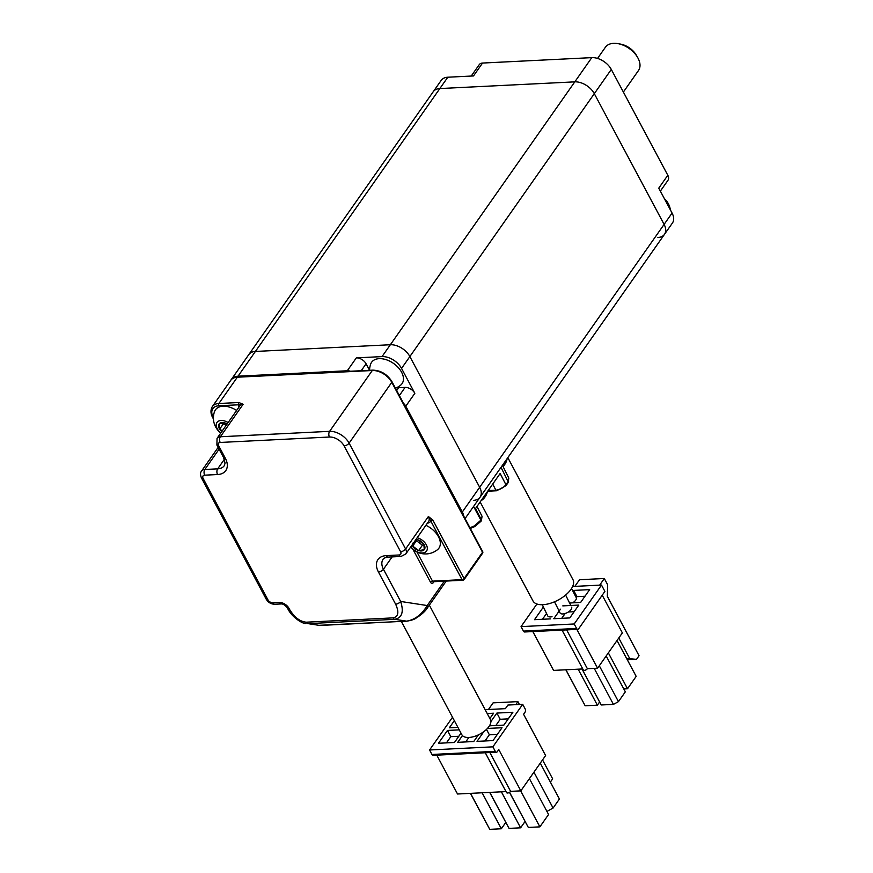 <?xml version="1.0" encoding="UTF-8"?>
<svg xmlns="http://www.w3.org/2000/svg" width="873" height="873" viewBox="0 0 873 873"><rect width="100%" height="100%" fill="white"/><g stroke="black" fill="none" stroke-linecap="round" stroke-linejoin="round"><path stroke-width="1.31" d="M432.812 520.013L464.076 578.57L482.529 552.282L391.781 382.319L349.102 443.146L405.607 548.986L428.392 516.51L432.812 520.013A1.615 0.786 151.9 0 1 430.804 521.105A9.701 6.089 35.1 0 1 427.377 523.2M393.036 617.877A4.049 2.455 -92.8 0 0 394.738 619.317L307.983 623.628L319.824 625.461L406.589 621.15L394.738 619.317C402.049 617.833 404.013 611.886 400.642 601.453A4.049 1.975 -28.1 0 1 395.622 604.181C399.256 612.18 398.394 616.742 393.036 617.877L306.27 622.187C300.017 621.631 294.452 617.386 289.585 609.452A4.049 1.975 -28.1 0 1 287.828 608.787L287.25 607.717A4.049 1.975 151.9 0 0 289.018 608.383L289.585 609.452M238.831 402.518L243.131 404.286L220.356 436.762L329.601 431.338L372.28 370.512L237.325 377.212L218.872 403.501L238.831 402.518A1.615 0.982 -92.8 0 0 238.776 404.788L243.131 404.286A8.086 5.074 -144.9 0 0 239.835 405.869L217.05 438.344A8.086 5.074 35.1 0 1 220.356 436.762A4.049 2.455 87.2 0 0 220.203 442.458A4.049 2.543 -144.9 0 0 218.654 445.732L225.299 458.183A20.221 12.691 35.1 0 1 217.541 474.541L204.697 475.174A4.049 2.543 -144.9 0 0 203.136 478.448L267.956 599.849A4.049 2.543 -144.9 0 0 272.834 602.796L279.262 602.479A8.086 5.074 35.1 0 1 289.018 608.383M446.223 581.08L427.312 608.034C425.326 611.264 421.528 614.657 415.908 618.215C414.555 619.35 411.543 620.321 406.894 621.161A4.049 2.455 -92.8 0 1 406.589 621.15C414.828 619.808 421.703 614.614 427.213 605.546A4.049 2.543 35.1 0 1 427.312 608.034L427.312 608.034A4.049 2.543 35.1 0 1 425.664 608.819M306.27 622.187A4.049 2.455 87.2 0 0 307.983 623.628L319.824 625.461A4.049 2.455 87.2 0 0 320.129 625.472A4.049 2.455 87.2 0 0 320.435 625.428M395.622 604.181L378.435 571.99A20.221 12.691 35.1 0 1 386.182 555.632L399.037 554.988A4.049 2.543 -144.9 0 0 400.587 551.714A4.049 1.975 151.9 0 0 405.607 548.986A8.086 5.074 35.1 0 1 405.803 553.951L428.588 521.476A8.086 5.074 -144.9 0 0 428.392 516.51L462.068 579.661L432.506 581.134A1.615 0.786 -28.1 0 0 430.498 582.226A3.23 1.964 87.2 0 0 433.281 582.651L433.957 581.68M471.234 76.049L479.255 64.635A8.086 5.074 35.1 0 1 482.551 63.052L473.504 75.94L447.805 77.217L439.85 88.555A16.172 10.16 -144.9 0 0 433.248 91.72A16.172 10.16 35.1 0 1 439.85 88.555L255.407 351.448L390.362 344.737L255.407 351.448A16.172 10.16 -144.9 0 0 248.805 354.602A16.172 10.16 35.1 0 1 255.407 351.448L238.045 376.187A16.172 10.16 -144.9 0 0 231.443 379.34A16.172 10.16 -144.9 0 0 231.127 379.864M482.551 63.052L591.796 57.629A16.172 10.16 35.1 0 1 611.296 69.436L594.306 93.662A16.172 10.16 -144.9 0 0 574.805 81.855L439.85 88.555L574.805 81.855A16.172 10.16 35.1 0 1 594.306 93.662L664.113 224.394A16.172 10.16 35.1 0 1 664.495 234.324A16.172 10.16 -144.9 0 0 664.113 224.394L672.068 213.056L658.766 188.153L667.812 175.266A8.086 5.074 35.1 0 1 668.009 180.231L660.359 191.132M473.461 500.371A16.172 10.16 -144.9 0 0 480.052 497.217A16.172 10.16 -144.9 0 0 479.67 487.287L664.113 224.394L594.306 93.662L409.863 356.555L479.67 487.287L409.863 356.555A16.172 10.16 -144.9 0 0 390.362 344.737A16.172 10.16 35.1 0 1 409.863 356.555L401.547 368.406L414.839 393.308L405.792 406.196A8.086 5.074 -144.9 0 0 403.512 403.337M350.466 371.254A8.086 5.074 -144.9 0 0 347.29 370.763L238.045 376.187M463.792 516.227A16.172 10.16 -144.9 0 0 462.308 512.025L405.792 406.196M347.29 370.763L356.337 357.875L382.036 356.599L591.796 57.629M462.308 512.025L479.67 487.287A16.172 10.16 35.1 0 1 480.052 497.217L664.495 234.324A16.172 10.16 -144.9 0 1 657.904 237.489M401.547 368.406A16.172 10.16 -144.9 0 0 382.036 356.599M396.571 387.721A24.269 15.234 -144.9 0 0 398.666 387.721L405.083 387.405A8.086 5.074 35.1 0 1 414.839 393.308M356.337 357.875A8.086 5.074 35.1 0 1 366.082 363.779L369.41 369.999A24.269 15.234 -144.9 0 0 369.574 370.305M611.296 69.436L667.812 175.266M231.443 379.34L441.203 80.371A16.172 10.16 35.1 0 1 447.805 77.217M672.068 213.056A16.172 10.16 35.1 0 1 672.45 222.986L664.495 234.324M469.958 527.772L474.312 525.928L481.339 519.773L475.545 508.533L500.142 473.482L505.925 484.722L508.119 481.612L508.795 478.066L508.141 482.583A1.615 1.015 -144.9 0 0 508.119 481.612L501.015 467.35M623.377 92.047L638.479 70.517A20.221 12.691 -144.9 0 0 639.003 69.654A20.221 12.691 -144.9 0 0 637.596 57.389A20.221 12.691 -144.9 0 0 618.019 43.65A20.221 12.691 -144.9 0 0 605.371 47.284L597.558 58.426M618.019 43.65L620.605 44.119A16.172 10.16 35.1 0 1 636.275 55.108L637.596 57.389M412.1 544.981A7.475 4.692 -144.9 0 0 412.7 546.094L412.645 543.202M410.725 546.935A19.031 19.031 0 0 0 437.548 549.641A18.606 11.676 -144.9 0 0 425.904 525.306M410.91 546.684A10.116 6.351 -144.9 0 0 418.8 552.467A10.116 6.351 -144.9 0 0 427.312 548.015A10.116 6.351 -144.9 0 0 417.763 537.932A10.116 6.351 -144.9 0 0 417.163 537.757M415.581 540.016L417.894 539.83L423.874 544.316L424.256 549.684L418.669 550.568L412.7 546.094A7.475 4.692 -144.9 0 0 418.669 550.568A7.475 4.692 -144.9 0 0 424.256 549.684A7.475 4.692 -144.9 0 0 423.874 544.316A7.475 4.692 -144.9 0 0 417.894 539.83A7.475 4.692 -144.9 0 0 415.974 539.459M416.53 539.907L416.454 540.725L422.423 545.21L423.94 544.708M422.423 545.21L418.669 550.568M416.454 540.725L412.7 546.094M218.556 426.188A7.475 4.692 -144.9 0 0 219.647 429.156L219.265 423.787A7.475 4.692 -144.9 0 0 218.556 426.188M236.616 410.463A18.606 11.676 -144.9 0 0 229.697 407.156A18.606 11.676 -144.9 0 0 214.496 411.663A19.031 19.031 0 0 0 220.782 433.03M228.115 422.576A10.116 6.351 -144.9 0 0 224.71 420.993A10.116 6.351 -144.9 0 0 216.417 423.558A10.116 6.351 -144.9 0 0 220.858 432.921M227.166 423.94A7.475 4.692 -144.9 0 0 224.852 422.892A7.475 4.692 -144.9 0 0 219.265 423.787L224.852 422.892L226.969 424.213M222.309 430.847L219.647 429.156A7.475 4.692 -144.9 0 0 221.818 431.557M223.477 422.969L223.401 423.798L226.216 425.282M223.401 423.798L219.647 429.156M395.425 388.201A19.031 19.031 0 0 0 400.674 385.146A18.606 11.676 -144.9 0 0 401.264 371.636A18.606 11.676 -144.9 0 0 385.866 359.6A18.606 11.676 -144.9 0 0 370.665 364.106A19.031 19.031 0 0 0 369.585 370.305M552.031 616.709A6.471 2.99 153.9 0 1 550.525 616.927A6.471 2.99 153.9 0 1 547.709 615.858L542.264 604.727M571.629 607.139A6.471 2.979 153.5 0 1 569.36 611.318A6.471 2.979 153.5 0 1 562.845 613.937A6.471 2.979 153.5 0 1 560.051 612.901L554.508 601.792M572.623 602.861A6.471 3.088 -27.3 0 0 575.591 600.275A6.471 3.088 -27.3 0 0 576.202 597.558L571.531 588.511M429.33 605.153L490.408 719.527A16.172 7.901 151.9 0 1 488.989 726.511A16.172 7.901 151.9 0 1 474.246 736.474A16.172 7.901 151.9 0 1 461.872 734.771L401.351 621.434M487.429 491.597A14.797 14.797 0 0 1 483.358 498.92A8.086 3.95 151.9 0 1 481.001 500.764M507.824 457.638L572.939 579.607A22.643 11.065 151.9 0 1 565.573 595.091A22.643 11.065 151.9 0 1 542.831 604.705A22.643 11.065 151.9 0 1 532.988 600.94L480.15 501.975M507.093 458.685A22.643 11.065 151.9 0 1 503.099 466.64M506.176 459.984A21.836 10.672 151.9 0 1 502.87 466.171M576.857 629.378L597.59 668.216L587.376 668.718L566.642 629.88M582.771 668.947L553.569 670.399L532.836 631.561M597.59 668.216L622.362 632.903L602.228 595.2M562.026 630.11L583.306 669.962A2.423 1.189 -28.1 0 0 585.161 670.213A2.423 1.189 -28.1 0 0 587.376 668.718M608.35 652.884L627.501 688.753L623.78 688.939M617.025 640.52L636.177 676.379L627.501 688.753M594.218 668.38L613.435 704.38L601.224 704.98L582.007 668.991M606.178 655.983L625.33 691.842L618.455 701.641L613.435 704.38M599.304 665.772L618.455 701.641M578.155 669.176L597.372 705.177L585.161 705.777L565.824 669.798M565.944 669.787L585.161 705.777M599.62 701.968L597.372 705.177M601.497 585.052L574.194 623.977L576.584 628.451A2.423 1.473 87.2 0 0 577.795 629.335A2.423 1.473 87.2 0 0 578.668 628.778L604.891 591.403L601.497 585.052L572.623 586.492M599.653 585.15L604.312 578.504L607.63 584.724L607.335 596.335L639.047 655.721L636.515 659.333L626.585 658.417M629.575 658.264L618.771 638.032M604.312 578.504L579.508 579.737L574.849 586.383M636.515 659.333L627.316 659.792M577.795 629.335L524.651 631.976A2.423 1.473 -92.8 0 1 523.44 631.092L521.05 626.618L536.906 604.007M574.194 623.977L521.05 626.618M569.578 603.003L580.632 602.457L589.646 589.624L573.637 590.421L572.994 591.337M560.477 609.179L553.788 618.717L569.785 617.92L578.788 605.087L562.79 605.884M543.388 607.019L534.505 619.677L550.503 618.881M573.637 590.421L576.966 596.641L576.245 597.656M584.997 596.248L576.966 596.641M574.15 611.711L568.388 611.995M565.137 613.501L561.754 618.324M546.542 613.479L542.471 619.284M496.475 752.199A2.423 1.473 87.2 0 0 497.348 751.642L498.789 749.58L520.832 790.862L545.603 755.549L523.571 714.278L525.044 712.161A2.346 1.419 87.2 0 0 525.131 708.865L522.709 704.315L492.874 746.841L495.264 751.326A2.423 1.473 87.2 0 0 496.475 752.199L433.172 755.341A2.423 1.473 -92.8 0 1 431.96 754.468L429.571 749.983L452.52 717.268M506.002 791.593L457.528 794.004L436.795 755.167M520.832 790.862L510.618 791.364L489.873 752.526M485.268 752.755L506.547 792.608A2.423 1.189 -28.1 0 0 508.402 792.859A2.423 1.189 -28.1 0 0 510.618 791.364M540.267 763.155L559.418 799.024L553.089 808.049L546.924 811.41M533.938 772.179L553.089 808.049M529.42 778.618L548.571 814.487L539.885 826.862L528.318 827.429L509.472 792.378M509.57 792.313L528.318 827.429M520.668 790.862L539.885 826.862M501.386 791.822L520.614 827.822L509.046 828.39L489.688 792.4M489.818 792.4L509.046 828.39M525.022 821.526L520.614 827.822M482.114 792.782L501.331 828.772L489.764 829.35L470.405 793.361M470.547 793.361L489.764 829.35M505.751 822.475L501.331 828.772M492.874 746.841L429.571 749.983M522.709 704.315L507.922 705.046L505.391 708.658L485.137 709.662M489.447 725.823L503.874 725.103L512.877 712.27L496.879 713.066L490.888 721.6M483.882 731.585L477.029 741.363L493.027 740.566L502.03 727.733L487.407 728.453M489.873 718.534L493.605 713.219L487.21 713.547M462.461 735.601L457.747 742.323L473.744 741.526L478.437 734.848M454.331 720.662L449.311 727.809L457.921 727.384M459.242 729.861L447.467 730.439L438.464 743.272L454.462 742.476L461.009 733.156M542.537 759.914L552.653 778.847L550.372 782.088M515.779 704.664L517.907 701.619L519.435 704.478M517.907 701.619L493.103 702.852L488.444 709.498M496.879 713.066L500.207 719.287L495.842 725.496M508.239 718.883L500.207 719.287M497.381 734.357L489.349 734.75L484.995 740.959M486.49 729.392L489.349 734.75M478.109 735.306L477.313 735.35M468.845 737.467L465.713 741.919M458.827 736.266L450.795 736.67L446.43 742.879M447.467 730.439L450.795 736.67M416.912 551.911L432.506 581.134A1.615 0.982 -92.8 0 0 433.314 581.713L462.876 580.25A1.615 0.982 -92.8 0 1 462.068 579.661A1.615 0.786 151.9 0 0 464.076 578.57A1.615 1.015 -144.9 0 1 464.12 579.563L482.562 553.275A1.615 1.015 -144.9 0 0 482.529 552.282A1.615 0.786 -28.1 0 0 482.671 551.583L391.922 381.621C387.241 374.266 380.89 370.447 372.858 370.141L237.903 376.841C233.953 377.431 231.563 378.609 230.723 380.377L212.281 406.665A16.172 10.16 35.1 0 1 218.872 403.501A1.615 0.982 -92.8 0 0 218.817 405.781A14.557 9.134 -144.9 0 0 213.23 417.567L213.416 417.894M400.587 551.714L344.082 445.885A12.135 7.617 -144.9 0 0 329.459 437.024L220.203 442.458M430.498 582.226L412.831 549.139M392.119 556.898L383.454 569.251L400.642 601.453L427.213 605.546L444.324 581.167M399.037 554.988A4.049 2.455 -92.8 0 0 401.045 556.45L388.19 557.094C384.862 557.672 383.16 558.414 383.061 559.32A16.172 10.16 -144.9 0 0 383.454 569.251A4.049 1.975 -28.1 0 1 378.435 571.99M238.624 407.593A9.701 6.089 35.1 0 1 238.776 404.788L218.817 405.781M224.372 459.329L217.693 468.845A16.172 10.16 -144.9 0 0 224.285 465.691L225.081 463.127L223.543 457.507A4.049 1.975 -28.1 0 0 225.299 458.183M219.09 449.169L204.839 469.488L217.693 468.845A4.049 2.455 87.2 0 0 217.541 474.541M218.152 447.402L201.543 471.071A8.086 5.074 35.1 0 1 204.839 469.488A4.049 2.455 -92.8 0 0 204.697 475.174M237.903 376.841A1.615 0.982 -92.8 0 0 237.325 377.212A16.172 10.16 -144.9 0 0 230.723 380.377M391.922 381.621A1.615 0.786 -28.1 0 1 391.781 382.319A16.172 10.16 -144.9 0 0 372.28 370.512A1.615 0.982 -92.8 0 1 372.858 370.141M329.459 437.024A4.049 2.455 87.2 0 1 329.601 431.338A16.172 10.16 35.1 0 1 349.102 443.146A4.049 1.975 151.9 0 1 344.082 445.885M203.136 478.448A4.049 1.975 151.9 0 1 201.379 477.782C200.201 474.759 200.255 472.522 201.543 471.071M223.543 457.507L216.897 445.055A4.049 1.975 -28.1 0 0 218.654 445.732M267.956 599.849A4.049 1.975 151.9 0 1 266.2 599.173L201.379 477.782M272.834 602.796A4.049 2.455 87.2 0 0 274.842 604.258C271.077 604.181 268.197 602.479 266.2 599.173M279.262 602.479A4.049 2.455 87.2 0 0 281.27 603.941L274.842 604.258M388.19 557.094A4.049 2.455 -92.8 0 1 386.182 555.632M463.465 579.879A1.615 1.015 -144.9 0 0 464.12 579.563A1.615 1.615 0 0 1 462.876 580.25A1.615 0.982 -92.8 0 0 463.465 579.879M433.204 581.713A1.615 1.015 -144.9 0 0 433.281 582.651M213.23 417.567A1.615 0.786 151.9 0 1 212.532 417.294C210.557 413.529 210.469 409.983 212.281 406.665M399.365 395.567L405.083 387.405M398.666 387.721L396.68 390.547M366.082 363.779L361.215 370.719M488.127 490.604A19.413 9.483 151.9 0 1 489.426 490.495L495.875 490.179L492.721 484.057M487.592 491.368L490.233 491.084A1.615 0.982 -92.8 0 1 489.426 490.495L488.902 489.502M473.57 506.449L480.968 520.308A1.615 1.015 35.1 0 1 480.99 521.279L481.361 520.745A1.615 1.015 35.1 0 1 481.11 520.963M505.958 485.694L496.682 490.757A1.615 0.982 -92.8 0 1 495.875 490.179C499.989 489.666 503.339 487.854 505.925 484.722A1.615 1.015 -144.9 0 1 505.958 485.694L508.141 482.583M482.06 516.303L481.361 520.745A1.615 1.015 35.1 0 0 481.339 519.773L482.06 516.303L476.996 506.471M576.584 628.451L523.44 631.092M495.264 751.326L431.96 754.468M216.897 445.055L217.05 438.344M281.27 603.941C282.939 603.789 284.936 605.044 287.25 607.717M401.045 556.45L405.803 553.951M406.894 621.161L317.881 625.363M287.828 608.787C291.8 617.167 302.691 623.988 305.823 623.508M213.438 418.996L212.532 417.294M482.562 553.275A1.615 1.615 0 0 0 482.671 551.583M465.058 518.595L480.052 497.217M480.99 521.279L474.672 526.626L470.307 528.438M508.85 478.175L502.444 465.309M496.682 490.757L490.233 491.084M670.399 209.946A19.031 19.031 0 0 0 664.331 198.575M570.811 605.48L565.617 595.048M503.328 464.054L503.972 464.698"/></g></svg>
